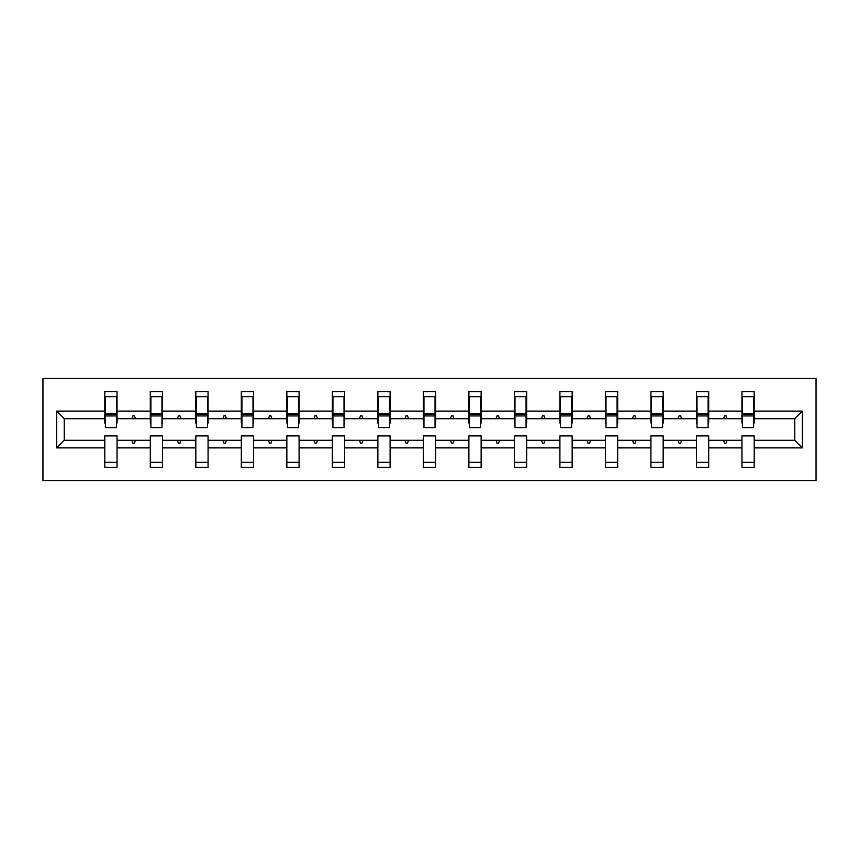 <?xml version="1.0" encoding="UTF-8"?>
<svg xmlns="http://www.w3.org/2000/svg" width="859" height="859" viewBox="0 0 859 859"><rect width="100%" height="100%" fill="white"/><g stroke="black" fill="none" stroke-linecap="round" stroke-linejoin="round"><path stroke-width="1.29" d="M42.95 480.557L816.05 480.557L816.05 378.443L42.95 378.443L42.95 480.557M802.338 447.883L794.758 440.291L794.758 418.709L802.338 411.117L802.338 447.883L754.202 447.883L754.202 435.921L741.951 435.921L741.951 440.291L708.696 440.291L708.696 435.921L696.434 435.921L696.434 440.291L663.18 440.291L663.18 435.921L650.929 435.921L650.929 440.291L617.675 440.291L617.675 435.921L605.412 435.921L605.412 440.291L572.158 440.291L572.158 435.921L559.907 435.921L559.907 440.291L526.653 440.291L526.653 435.921L514.391 435.921L514.391 440.291L481.137 440.291L481.137 435.921L468.885 435.921L468.885 440.291L435.631 440.291L435.631 435.921L423.369 435.921L423.369 440.291L390.115 440.291L390.115 435.921L377.863 435.921L377.863 440.291L344.609 440.291L344.609 435.921L332.347 435.921L332.347 440.291L299.093 440.291L299.093 435.921L286.842 435.921L286.842 440.291L253.588 440.291L253.588 435.921L241.325 435.921L241.325 440.291L208.071 440.291L208.071 435.921L195.82 435.921L195.82 440.291L162.566 440.291L162.566 435.921L150.304 435.921L150.304 440.291L117.049 440.291L117.049 467.425L104.798 467.425L104.798 440.291L64.242 440.291L56.662 447.883L56.662 411.117L64.242 418.709L64.242 440.291M754.202 447.883L754.202 467.425L741.951 467.425L741.951 440.291M794.758 418.709L754.202 418.709L754.202 391.575L741.951 391.575L741.951 411.117L708.696 411.117L708.696 423.079L708.106 423.079M742.53 423.079L741.951 423.079L741.951 411.117M741.951 447.883L708.696 447.883L708.696 467.425L696.434 467.425L696.434 440.291M708.696 411.117L708.696 391.575L696.434 391.575L696.434 411.117L663.18 411.117L663.18 423.079L662.6 423.079M697.025 423.079L696.434 423.079L696.434 411.117M696.434 447.883L663.18 447.883L663.18 467.425L650.929 467.425L650.929 440.291M663.18 411.117L663.18 391.575L650.929 391.575L650.929 411.117L617.675 411.117L617.675 423.079L617.084 423.079M651.509 423.079L650.929 423.079L650.929 411.117M650.929 447.883L617.675 447.883L617.675 467.425L605.412 467.425L605.412 440.291M617.675 411.117L617.675 391.575L605.412 391.575L605.412 411.117L572.158 411.117L572.158 423.079L571.579 423.079M606.003 423.079L605.412 423.079L605.412 411.117M605.412 447.883L572.158 447.883L572.158 467.425L559.907 467.425L559.907 440.291M572.158 411.117L572.158 391.575L559.907 391.575L559.907 411.117L526.653 411.117L526.653 423.079L526.062 423.079M560.487 423.079L559.907 423.079L559.907 411.117M559.907 447.883L526.653 447.883L526.653 467.425L514.391 467.425L514.391 440.291M526.653 411.117L526.653 391.575L514.391 391.575L514.391 411.117L481.137 411.117L481.137 423.079L480.557 423.079M514.981 423.079L514.391 423.079L514.391 411.117M514.391 447.883L481.137 447.883L481.137 467.425L468.885 467.425L468.885 440.291M481.137 411.117L481.137 391.575L468.885 391.575L468.885 411.117L435.631 411.117L435.631 423.079L435.041 423.079M469.465 423.079L468.885 423.079L468.885 411.117M468.885 447.883L435.631 447.883L435.631 467.425L423.369 467.425L423.369 440.291M435.631 411.117L435.631 391.575L423.369 391.575L423.369 411.117L390.115 411.117L390.115 423.079L389.535 423.079M423.959 423.079L423.369 423.079L423.369 411.117M423.369 447.883L390.115 447.883L390.115 467.425L377.863 467.425L377.863 440.291M390.115 411.117L390.115 391.575L377.863 391.575L377.863 411.117L344.609 411.117L344.609 423.079L344.019 423.079M378.443 423.079L377.863 423.079L377.863 411.117M377.863 447.883L344.609 447.883L344.609 467.425L332.347 467.425L332.347 440.291M344.609 411.117L344.609 391.575L332.347 391.575L332.347 411.117L299.093 411.117L299.093 423.079L298.513 423.079M332.938 423.079L332.347 423.079L332.347 411.117M332.347 447.883L299.093 447.883L299.093 467.425L286.842 467.425L286.842 440.291M299.093 411.117L299.093 391.575L286.842 391.575L286.842 411.117L253.588 411.117L253.588 423.079L252.997 423.079M287.421 423.079L286.842 423.079L286.842 411.117M286.842 447.883L253.588 447.883L253.588 467.425L241.325 467.425L241.325 440.291M253.588 411.117L253.588 391.575L241.325 391.575L241.325 411.117L208.071 411.117L208.071 423.079L207.491 423.079M241.916 423.079L241.325 423.079L241.325 411.117M241.325 447.883L208.071 447.883L208.071 467.425L195.82 467.425L195.82 440.291M208.071 411.117L208.071 391.575L195.82 391.575L195.82 411.117L162.566 411.117L162.566 423.079L161.975 423.079M196.4 423.079L195.82 423.079L195.82 411.117M195.82 447.883L162.566 447.883L162.566 467.425L150.304 467.425L150.304 440.291M162.566 411.117L162.566 391.575L150.304 391.575L150.304 411.117L117.049 411.117L117.049 391.575L104.798 391.575L104.798 411.117L56.662 411.117M150.894 423.079L150.304 423.079L150.304 411.117M117.049 440.291L117.049 435.921L104.798 435.921L104.798 440.291M105.378 423.079L104.798 423.079L104.798 411.117M754.202 418.709L754.202 423.079L753.622 423.079M708.696 447.883L708.696 440.291M663.18 447.883L663.18 440.291M617.675 447.883L617.675 440.291M572.158 447.883L572.158 440.291M526.653 447.883L526.653 440.291M481.137 447.883L481.137 440.291M435.631 447.883L435.631 440.291M390.115 447.883L390.115 440.291M344.609 447.883L344.609 440.291M299.093 447.883L299.093 440.291M253.588 447.883L253.588 440.291M208.071 447.883L208.071 440.291M162.566 447.883L162.566 440.291M802.338 411.117L754.202 411.117M150.304 447.883L117.049 447.883M104.798 447.883L56.662 447.883M723.525 418.709L727.111 418.709L726.048 415.788L724.588 415.788L723.525 418.709L708.696 418.709M741.951 418.709L727.111 418.709M723.525 440.291L724.588 443.212L726.048 443.212L727.111 440.291M678.019 418.709L681.606 418.709L680.543 415.788L679.082 415.788L678.019 418.709L663.18 418.709M696.434 418.709L681.606 418.709M678.019 440.291L679.082 443.212L680.543 443.212L681.606 440.291M632.503 418.709L636.089 418.709L635.026 415.788L633.566 415.788L632.503 418.709L617.675 418.709M650.929 418.709L636.089 418.709M632.503 440.291L633.566 443.212L635.026 443.212L636.089 440.291M586.998 418.709L590.584 418.709L589.521 415.788L588.061 415.788L586.998 418.709L572.158 418.709M605.412 418.709L590.584 418.709M586.998 440.291L588.061 443.212L589.521 443.212L590.584 440.291M541.481 418.709L545.068 418.709L544.005 415.788L542.544 415.788L541.481 418.709L526.653 418.709M559.907 418.709L545.068 418.709M541.481 440.291L542.544 443.212L544.005 443.212L545.068 440.291M495.976 418.709L499.562 418.709L498.499 415.788L497.039 415.788L495.976 418.709L481.137 418.709M514.391 418.709L499.562 418.709M495.976 440.291L497.039 443.212L498.499 443.212L499.562 440.291M450.46 418.709L454.046 418.709L452.983 415.788L451.523 415.788L450.46 418.709L435.631 418.709M468.885 418.709L454.046 418.709M450.46 440.291L451.523 443.212L452.983 443.212L454.046 440.291M404.954 418.709L408.54 418.709L407.477 415.788L406.017 415.788L404.954 418.709L390.115 418.709M423.369 418.709L408.54 418.709M404.954 440.291L406.017 443.212L407.477 443.212L408.54 440.291M359.438 418.709L363.024 418.709L361.961 415.788L360.501 415.788L359.438 418.709L344.609 418.709M377.863 418.709L363.024 418.709M359.438 440.291L360.501 443.212L361.961 443.212L363.024 440.291M313.932 418.709L317.519 418.709L316.456 415.788L314.995 415.788L313.932 418.709L299.093 418.709M332.347 418.709L317.519 418.709M313.932 440.291L314.995 443.212L316.456 443.212L317.519 440.291M268.416 418.709L272.002 418.709L270.939 415.788L269.479 415.788L268.416 418.709L253.588 418.709M286.842 418.709L272.002 418.709M268.416 440.291L269.479 443.212L270.939 443.212L272.002 440.291M222.91 418.709L226.497 418.709L225.434 415.788L223.974 415.788L222.91 418.709L208.071 418.709M241.325 418.709L226.497 418.709M222.91 440.291L223.974 443.212L225.434 443.212L226.497 440.291M177.394 418.709L180.981 418.709L179.918 415.788L178.457 415.788L177.394 418.709L162.566 418.709M195.82 418.709L180.981 418.709M177.394 440.291L178.457 443.212L179.918 443.212L180.981 440.291M131.889 418.709L135.475 418.709L134.412 415.788L132.952 415.788L131.889 418.709L117.049 418.709L117.049 411.117M150.304 418.709L135.475 418.709M131.889 440.291L132.952 443.212L134.412 443.212L135.475 440.291M117.049 418.709L117.049 423.079L116.47 423.079M104.798 418.709L64.242 418.709M794.758 440.291L754.202 440.291M104.798 396.675L105.378 396.675L104.798 396.675M105.378 415.939L105.378 396.675L117.049 396.675L116.47 396.675L116.47 427.599L105.378 427.599L105.378 415.939L116.47 415.939M104.798 462.325L117.049 462.325M150.304 396.675L150.894 396.675L150.304 396.675M150.894 415.939L150.894 396.675L162.566 396.675L161.975 396.675L161.975 427.599L150.894 427.599L150.894 415.939L161.975 415.939M150.304 462.325L162.566 462.325M195.82 396.675L196.4 396.675L195.82 396.675M196.4 415.939L196.4 396.675L208.071 396.675L207.491 396.675L207.491 427.599L196.4 427.599L196.4 415.939L207.491 415.939M195.82 462.325L208.071 462.325M241.325 396.675L241.916 396.675L241.325 396.675M241.916 415.939L241.916 396.675L253.588 396.675L252.997 396.675L252.997 427.599L241.916 427.599L241.916 415.939L252.997 415.939M241.325 462.325L253.588 462.325M286.842 396.675L287.421 396.675L286.842 396.675M287.421 415.939L287.421 396.675L299.093 396.675L298.513 396.675L298.513 427.599L287.421 427.599L287.421 415.939L298.513 415.939M286.842 462.325L299.093 462.325M332.347 396.675L332.938 396.675L332.347 396.675M332.938 415.939L332.938 396.675L344.609 396.675L344.019 396.675L344.019 427.599L332.938 427.599L332.938 415.939L344.019 415.939M332.347 462.325L344.609 462.325M377.863 396.675L378.443 396.675L377.863 396.675M378.443 415.939L378.443 396.675L390.115 396.675L389.535 396.675L389.535 427.599L378.443 427.599L378.443 415.939L389.535 415.939M377.863 462.325L390.115 462.325M423.369 396.675L423.959 396.675L423.369 396.675M423.959 415.939L423.959 396.675L435.631 396.675L435.041 396.675L435.041 427.599L423.959 427.599L423.959 415.939L435.041 415.939M423.369 462.325L435.631 462.325M468.885 396.675L469.465 396.675L468.885 396.675M469.465 415.939L469.465 396.675L481.137 396.675L480.557 396.675L480.557 427.599L469.465 427.599L469.465 415.939L480.557 415.939M468.885 462.325L481.137 462.325M514.391 396.675L514.981 396.675L514.391 396.675M514.981 415.939L514.981 396.675L526.653 396.675L526.062 396.675L526.062 427.599L514.981 427.599L514.981 415.939L526.062 415.939M514.391 462.325L526.653 462.325M559.907 396.675L560.487 396.675L559.907 396.675M560.487 415.939L560.487 396.675L572.158 396.675L571.579 396.675L571.579 427.599L560.487 427.599L560.487 415.939L571.579 415.939M559.907 462.325L572.158 462.325M605.412 396.675L606.003 396.675L605.412 396.675M606.003 415.939L606.003 396.675L617.675 396.675L617.084 396.675L617.084 427.599L606.003 427.599L606.003 415.939L617.084 415.939M605.412 462.325L617.675 462.325M650.929 396.675L651.509 396.675L650.929 396.675M651.509 415.939L651.509 396.675L663.18 396.675L662.6 396.675L662.6 427.599L651.509 427.599L651.509 415.939L662.6 415.939M650.929 462.325L663.18 462.325M696.434 396.675L697.025 396.675L696.434 396.675M697.025 415.939L697.025 396.675L708.696 396.675L708.106 396.675L708.106 427.599L697.025 427.599L697.025 415.939L708.106 415.939M696.434 462.325L708.696 462.325M741.951 396.675L742.53 396.675L741.951 396.675M742.53 415.939L742.53 396.675L754.202 396.675L753.622 396.675L753.622 427.599L742.53 427.599L742.53 415.939L753.622 415.939M741.951 462.325L754.202 462.325M116.47 403.977L117.049 403.977M104.798 403.977L105.378 403.977M105.378 414.188L116.47 414.188M161.975 403.977L162.566 403.977M150.304 403.977L150.894 403.977M150.894 414.188L161.975 414.188M207.491 403.977L208.071 403.977M195.82 403.977L196.4 403.977M196.4 414.188L207.491 414.188M252.997 403.977L253.588 403.977M241.325 403.977L241.916 403.977M241.916 414.188L252.997 414.188M298.513 403.977L299.093 403.977M286.842 403.977L287.421 403.977M287.421 414.188L298.513 414.188M344.019 403.977L344.609 403.977M332.347 403.977L332.938 403.977M332.938 414.188L344.019 414.188M389.535 403.977L390.115 403.977M377.863 403.977L378.443 403.977M378.443 414.188L389.535 414.188M435.041 403.977L435.631 403.977M423.369 403.977L423.959 403.977M423.959 414.188L435.041 414.188M480.557 403.977L481.137 403.977M468.885 403.977L469.465 403.977M469.465 414.188L480.557 414.188M526.062 403.977L526.653 403.977M514.391 403.977L514.981 403.977M514.981 414.188L526.062 414.188M571.579 403.977L572.158 403.977M559.907 403.977L560.487 403.977M560.487 414.188L571.579 414.188M617.084 403.977L617.675 403.977M605.412 403.977L606.003 403.977M606.003 414.188L617.084 414.188M662.6 403.977L663.18 403.977M650.929 403.977L651.509 403.977M651.509 414.188L662.6 414.188M708.106 403.977L708.696 403.977M696.434 403.977L697.025 403.977M697.025 414.188L708.106 414.188M753.622 403.977L754.202 403.977M741.951 403.977L742.53 403.977M742.53 414.188L753.622 414.188M105.378 413.748L116.47 413.748M150.894 413.748L161.975 413.748M196.4 413.748L207.491 413.748M241.916 413.748L252.997 413.748M287.421 413.748L298.513 413.748M332.938 413.748L344.019 413.748M378.443 413.748L389.535 413.748M423.959 413.748L435.041 413.748M469.465 413.748L480.557 413.748M514.981 413.748L526.062 413.748M560.487 413.748L571.579 413.748M606.003 413.748L617.084 413.748M651.509 413.748L662.6 413.748M697.025 413.748L708.106 413.748M742.53 413.748L753.622 413.748"/></g></svg>
